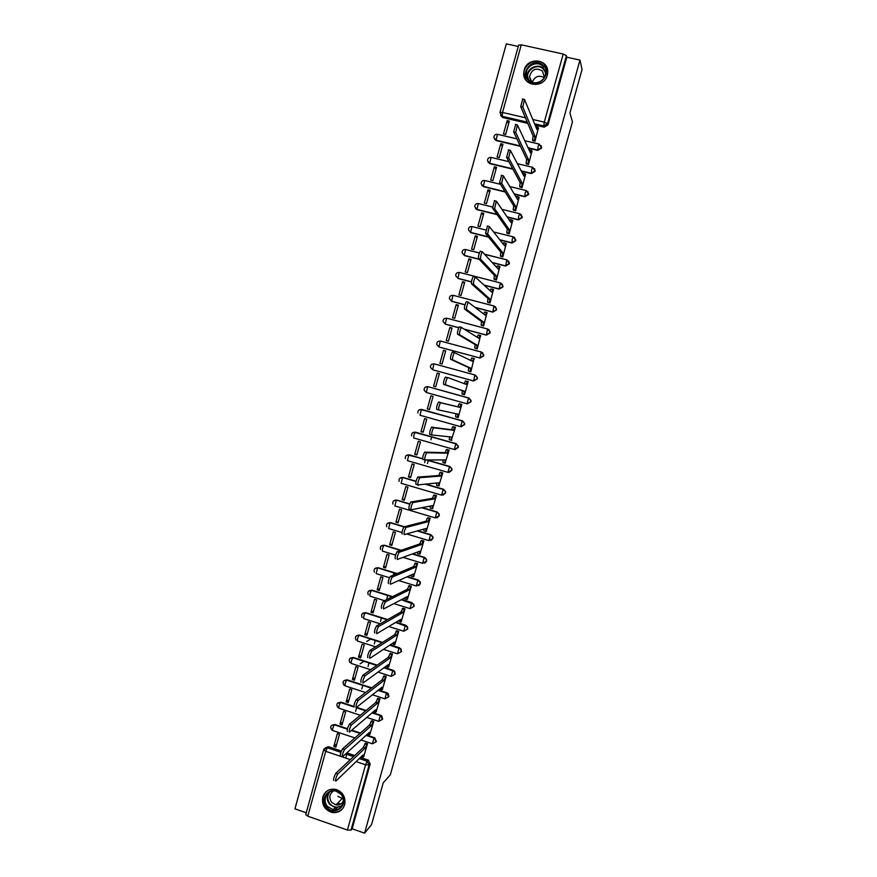 <?xml version="1.0" encoding="UTF-8"?>
<svg xmlns="http://www.w3.org/2000/svg" width="877" height="877" viewBox="0 0 877 877"><rect width="100%" height="100%" fill="white"/><g stroke="black" fill="none" stroke-linecap="round" stroke-linejoin="round"><path stroke-width="1.32" d="M528.338 148.191L537.744 150.405L541.526 148.125L541.076 145.56M521.464 171.245L531.298 173.602L535.069 171.333L534.477 168.592M514.503 194.255L524.852 196.777L528.612 194.519L527.855 191.581M507.421 217.189L518.417 219.908L522.177 217.671L521.19 214.525M500.153 240.035L511.993 243.006L515.742 240.78L514.481 237.448M492.589 262.771L505.58 266.082L509.318 263.867L508.66 261.039M484.553 285.343L499.166 289.125L502.905 286.922L502.093 283.929M475.663 307.652L492.764 312.135L496.503 309.943L495.494 306.775M464.974 329.423L486.373 335.113L490.1 332.942L488.862 329.599M481.341 352.028L440.517 341.054L481.385 352.039L483.578 354.703L483.468 355.766L479.741 357.926L439.202 347.051L479.993 358.057L483.72 355.898L482.207 352.401M474.972 374.983L434.203 363.867L475.005 374.994L477.187 377.614L477.088 378.721L473.361 380.87L432.898 369.831L473.624 380.98L477.34 378.831L477.439 377.724L475.531 375.192M425.224 387.25L427.899 386.658L468.625 397.917L470.796 400.482L470.708 401.655L467.255 403.858L470.971 401.732L471.059 400.559L468.888 397.994M461.105 426.759L464.602 424.6L464.689 423.361L462.53 420.85L464.426 423.317L464.339 424.545L460.622 426.671L419.984 415.238L421.388 409.515C418.811 409.406 417.66 410.6 417.912 413.067M455.086 449.638L458.254 447.434L458.32 446.13L456.183 443.685L458.046 446.108L457.969 447.413L454.275 449.517L455.897 443.663L415.303 432.142L413.9 434.992L413.692 437.963L454.231 449.506M449.057 472.44L451.907 470.236L451.962 468.855L449.835 466.487L451.688 468.866L451.622 470.247L447.928 472.341L449.55 466.498L426.792 459.943M443.017 495.187L445.571 493.006L445.615 491.537L443.51 489.256L445.319 491.58L445.275 493.049L441.591 495.132L443.214 489.289L425.498 484.126M436.954 517.89L439.245 515.753L439.267 514.185L437.185 511.993L438.96 514.251L438.938 515.829L435.255 517.89L436.878 512.058L421.98 507.662M430.87 540.539L432.92 538.467L432.909 536.779L430.87 534.696L432.602 536.888L432.613 538.566L428.941 540.627L430.552 534.795L417.463 530.881M424.764 563.144L426.617 561.148L426.562 559.34L424.556 557.377L426.244 559.471L426.299 561.28L422.626 563.319L424.238 557.498L412.409 553.913M418.636 585.726L420.313 583.797L420.215 581.846L418.263 580.026L419.886 582.01L419.984 583.961L416.323 585.989L417.934 580.179L407.027 576.825M410.359 608.43L414.021 606.424L413.856 604.308L411.642 602.817L413.516 604.494L413.681 606.61L410.019 608.627L411.642 602.817L401.436 599.649M322.769 797.083C321.607 805.097 324.852 810.249 332.515 812.541C338.533 813.045 342.589 810.425 344.661 804.647C345.878 797.346 343.082 792.293 336.275 789.497C329.664 788.226 325.159 790.758 322.769 797.083M524.194 70.094L523.744 73.284C523.032 86.713 544.211 88.555 547.27 75.269L547.719 72.44C548.827 58.748 527.263 56.654 524.194 70.094M518.252 46.481L506.325 43.85L294.935 808.846L306.216 812.782M518.68 45.166L521.267 44.826L563.198 54.056L566.432 55.689L566.816 57.202L547.993 124.874L544.211 127.176L535.145 125.071M527.801 123.372L502.729 117.551L500.011 112.629M582.065 69.447L579.971 60.096L364.591 833.15L371.552 824.61L383.205 782.843L390.364 774.764L572.462 121.87L569.918 113.023L582.065 69.447M566.816 57.202L579.971 60.096M325.356 747.829L328.557 746.722L341.383 751.052M346.81 752.883L354.703 755.546M360.425 757.476L368.187 760.085L367.079 761.192L369.107 765.018L350.986 830.157L347.413 830.048L307.772 816.191L305.733 814.547L323.624 749.868M350.986 830.157L352.148 828.809L364.591 833.15M363.736 756.544L367.507 743.696L365.303 743.301M333.808 746.47L335.902 747.171L339.465 734.312L337.371 733.611L333.808 746.47L336.801 743.904M339.98 724.172L342.074 724.873L345.648 711.992L343.554 711.302L339.98 724.172L342.929 721.815M369.951 734.159L373.734 721.289L371.53 720.883M346.163 701.852L348.268 702.543L351.841 689.651L349.737 688.96L346.163 701.852L349.057 699.693M376.178 711.74L379.971 698.848L377.768 698.443M352.357 679.5L354.461 680.19L358.035 667.276L355.93 666.597L352.357 679.5L355.196 677.537M382.416 689.289L386.209 676.386L384.016 675.97M360.063 663.878L363.977 661.291M358.55 657.125L360.655 657.805L364.24 644.869L362.135 644.2L358.55 657.125L361.335 655.36M388.664 666.805L392.468 653.891L390.276 653.464M366.652 641.493L370.774 639.015M364.766 634.718L366.871 635.386L370.456 622.44L368.351 621.771L364.766 634.718L367.485 633.15M394.913 644.299L398.728 631.363L396.536 630.925M370.982 612.278L373.087 612.935L376.682 599.967L374.567 599.309L370.982 612.278L373.657 610.907M401.173 621.76L404.999 608.802L402.806 608.353M377.198 589.804L379.313 590.462L382.909 577.472L380.793 576.825L377.198 589.804L379.818 588.631M407.443 599.177L411.28 586.209L409.088 585.759M383.435 567.298L385.551 567.945L389.158 554.955L387.031 554.308L383.435 567.298L386.001 566.334M413.714 576.584L417.562 563.593L415.369 563.133M389.673 544.77L391.8 545.406L395.406 532.394L393.28 531.758L389.673 544.77L392.183 544.003M419.984 553.946L423.865 540.945L421.673 540.473M395.922 522.21L398.048 522.845L401.655 509.811L399.528 509.175L395.922 522.21L398.377 521.651M426.266 531.276L430.168 518.263L427.976 517.781M402.181 499.616L404.308 500.241L407.926 487.195L405.799 486.571L402.181 499.616L404.582 499.254M432.558 508.572L436.483 495.549L434.29 495.067M408.452 476.989L410.579 477.614L414.196 464.547L412.069 463.933L408.452 476.989L410.798 476.836M438.829 485.847L442.797 472.813L440.616 472.308M414.722 454.341L416.86 454.955L420.489 441.865L418.34 441.263L414.722 454.341L417.013 454.385M445.088 463.067L449.134 450.044L446.941 449.528M421.004 431.659L423.142 432.262L426.77 419.162L424.632 418.559L421.004 431.659L423.24 431.912M451.282 440.243L455.47 427.231L453.277 426.715M427.296 408.945L429.434 409.548L433.074 396.415L430.925 395.823L427.296 408.945L429.478 409.406M459.592 404.023L461.817 404.396L458.156 417.584L456.446 417.068M437.228 373.065L433.6 386.198L435.737 386.79L439.377 373.646L437.228 373.065L439.333 373.843M462.354 394.058L464.503 394.727L468.175 381.539L465.961 381.111M443.543 350.274L439.903 363.418L442.052 364.01L445.702 350.855L443.543 350.274L445.582 351.26M468.724 371.168L470.861 371.848L474.051 358.507M449.868 327.45L446.218 340.616L448.377 341.197L452.028 328.02L449.868 327.45L451.852 328.645M475.093 348.246L477.231 348.947L480.541 335.617M456.193 304.593L452.543 317.781L454.703 318.351L458.353 305.152L456.193 304.593L458.123 305.996M481.462 325.301L483.611 326.003L486.976 312.672M462.541 281.703L458.879 294.913L461.039 295.472L464.7 282.262L462.541 281.703L464.404 283.315M487.853 302.313L489.991 303.025L493.4 289.695M468.888 258.781L465.227 272.013L467.386 272.572L471.048 259.34L468.888 258.781L470.697 260.601M494.244 279.303L496.382 280.026L499.824 266.674M475.246 235.836L471.574 249.079L473.744 249.627L477.417 236.384L475.246 235.836L477 237.864M500.646 256.259L502.795 256.994L506.248 243.631M481.605 212.859L477.932 226.123L480.103 226.661L483.775 213.396L481.605 212.859L483.315 215.095M507.059 233.183L509.197 233.929L512.672 220.544M487.985 189.849L484.301 203.124L486.472 203.661L490.155 190.375L487.985 189.849L489.629 192.293M513.483 210.074L515.621 210.831L519.107 197.435M494.365 166.805L490.682 180.103L492.863 180.629L496.546 167.332L494.365 166.805L495.954 169.469M519.918 186.933L522.056 187.7L525.553 174.293M500.756 143.729L497.062 157.049L499.243 157.564L502.938 144.245L500.756 143.729L502.28 146.602M526.353 163.769L528.491 164.536L531.999 151.107M507.147 120.631L503.464 133.962L505.645 134.477L509.34 121.136L507.147 120.631L508.627 123.712M532.799 140.561L534.937 141.34L538.456 127.899M427.45 463.451L428.294 460.381M520.478 146.327L496.338 140.638L493.904 137.514C494.014 135.277 495.198 134.203 497.456 134.291L496.108 140.221L520.28 145.922M512.979 169.217L489.958 163.703L487.524 160.634C487.612 158.386 488.785 157.312 491.065 157.4L489.717 163.308L512.771 168.833M505.24 191.997L483.578 186.724L481.144 183.721C481.21 181.462 482.394 180.388 484.685 180.487L483.337 186.373L505.02 191.646M497.16 214.657L477.22 209.724L474.775 206.775C474.83 204.516 476.003 203.431 478.316 203.53L476.967 209.395L496.93 214.328M488.577 237.141L470.861 232.69L468.417 229.807C468.45 227.527 469.623 226.441 471.958 226.54L470.598 232.394L488.346 236.845M479.215 259.373L464.503 255.624L462.069 252.806C462.069 250.515 463.253 249.419 465.599 249.528L464.24 255.36L478.974 259.11M471.453 281.966L458.167 278.524L455.733 275.784C455.711 273.471 456.884 272.374 459.252 272.484L457.893 278.294L471.475 281.802M464.953 304.845L451.841 301.403L449.397 298.728C449.342 296.404 450.526 295.286 452.927 295.396L451.556 301.195L464.996 304.714M458.781 327.768L445.516 324.238L443.082 321.651C442.995 319.294 444.168 318.176 446.601 318.285L445.22 324.062L458.824 327.68M420.511 409.438L462.53 420.85M414.021 432.186L456.183 443.685M407.575 454.9L422.615 458.649M427.11 459.943L449.835 466.487M401.14 477.592L403.091 477.472L416.06 481.254M425.816 484.093L443.51 489.256M394.738 500.263L396.842 500.076L409.855 503.924M422.308 507.597L437.185 511.993M388.358 522.9L390.594 522.648L404.154 526.704M417.792 530.782L430.87 534.696M381.988 545.505L384.345 545.198L401.052 550.252M412.738 553.793L424.556 557.377M375.652 568.088L378.119 567.704L397.095 573.525M407.367 576.682L418.263 580.026M369.338 590.638L371.892 590.188L392.567 596.612M401.787 599.473L411.971 602.631M363.034 613.144L365.676 612.639L387.678 619.557M396.064 622.199L405.689 625.224L407.136 626.934L407.388 629.226L403.738 631.232L405.349 625.433L395.713 622.407M356.753 635.628L359.471 635.058L382.525 642.402M390.254 644.858L399.419 647.774L400.745 649.331L401.107 651.819L397.456 653.803L399.068 648.015L389.892 645.099M350.482 658.079L353.278 657.454L377.187 665.15M384.367 667.463L393.159 670.302L394.321 671.672L394.836 674.38L391.186 676.353L392.797 670.576L383.994 667.737M344.222 680.497L347.084 679.818L371.705 687.842M378.425 690.035L386.9 692.786L388.566 696.908L384.926 698.859L386.527 693.093L378.053 690.331M337.985 702.883L340.901 702.148L353.848 706.413M356.577 707.322L366.115 710.458M372.451 712.552L380.651 715.248L382.306 719.403L378.678 721.343L380.278 715.588L372.067 712.88M331.769 725.235L334.729 724.457L347.445 728.699M351.787 730.146L360.436 733.029M366.454 735.036L374.413 737.689L376.058 741.865L372.429 743.806L374.03 738.05L366.06 735.386M345.713 758.068L346.744 754.33M355.569 711.411L356.577 707.772M361.806 688.938L362.793 685.354M368.044 666.454L369.02 662.913M374.293 643.926L375.257 640.44M380.541 621.365L381.495 617.934M386.812 598.783L387.744 595.395M393.378 575.071L394.003 572.834M418.252 485.398L418.406 484.838M424.567 462.628L425.312 459.943M430.892 439.826L431.736 436.801M494.387 139.026L496.338 140.638M488.072 162.212L489.958 163.703M481.78 185.387L483.578 186.724M475.509 208.529L477.22 209.724M468.68 230.103L470.861 232.69M427.79 386.669L427.022 386.68M407.728 629.006L407.476 626.726L405.689 625.224M401.458 651.567L401.085 649.079L399.419 647.774M395.187 674.095L394.672 671.387L393.159 670.302M388.928 696.601L388.226 693.652L386.9 692.786M382.679 719.063L381.736 715.884L380.651 715.248M376.43 741.503L374.413 737.689M500.592 115.358L502.729 117.551M352.148 828.809L370.204 763.911L368.187 760.085M461.236 404.286L461.806 404.45L460.94 404.396L459.756 407.323L457.871 406.807L459.055 403.88L461.247 404.242M463.944 394.573L461.982 393.937L462.365 390.616L443.652 384.367C443.334 382.416 443.915 380.004 445.395 377.121L447.456 377.691C445.976 380.563 445.395 382.975 445.702 384.926L464.251 391.131L463.867 394.453L461.982 393.937M340.802 807.213L340.079 806.961M367.408 743.663L365.018 748.202L363.177 747.577L365.577 743.049M333.819 780.508C333.194 779.379 333.852 776.989 335.781 773.328L363.177 747.577M365.018 748.202L337.777 774.007C335.847 777.68 335.2 780.07 335.803 781.188L363.177 754.823L363.034 757.224L363.999 756.292M373.635 721.256L371.278 725.685L369.436 725.071L371.804 720.653M369.02 734.696L367.32 734.235M340.605 756.029C340.002 754.845 340.649 752.455 342.556 748.848L369.436 725.071M371.278 725.685L344.551 749.528C342.655 753.135 342.008 755.525 342.6 756.698L369.425 732.328L369.272 734.783L370.226 733.917M379.873 698.826L377.538 703.146L375.696 702.543L378.042 698.224M375.279 712.234L373.47 711.686M347.402 731.506C346.821 730.278 347.467 727.888 349.331 724.336L375.696 702.543M377.538 703.146L351.337 725.005C349.474 728.557 348.827 730.947 349.408 732.174L375.696 709.8L375.52 712.31L376.452 711.51M326.968 807.289C317.847 797.774 332.591 783.621 341.076 793.784C350.252 803.332 335.398 817.485 326.968 807.289M340.747 794.091L336.165 791.218C327.779 788.456 321.366 800.109 327.68 806.577L333.15 809.668C341.285 811.488 346.777 800.241 340.747 794.091M343.324 801.107C341.734 804.056 339.289 805.316 335.979 804.9L331.78 802.51C328.667 797.796 329.292 793.926 333.677 790.89M327.34 790.758C321.804 795.899 321.322 801.742 325.915 808.287L332.832 812.135C337.196 812.672 340.693 811.192 343.324 807.684M337.667 803.157L340.693 804.056M343.115 798.783L337.864 796.327M528.436 80.684C518.811 72.078 534.301 56.073 543.269 65.402C552.948 74.03 537.349 90.046 528.436 80.684M542.797 66.213C537.305 60.392 526.036 65.578 526.343 73.745L529.072 80.344C534.455 86.089 545.615 81.166 545.527 73.065L542.797 66.213M532.273 82.328C534.751 76.431 538.73 74.863 544.222 77.636M531.944 82.208L529.533 76.759C531.561 69.349 535.847 67.397 542.381 70.905L544.398 77.319M547.676 70.96L544.365 64.273C537.546 57.049 523.547 63.517 523.964 73.657L525.608 79.643M386.121 676.353L383.808 680.574L381.966 679.982L384.279 675.761M381.55 689.728L379.697 689.026M354.209 706.939C353.65 705.667 354.286 703.277 356.128 699.78L381.966 679.982M383.808 680.574L358.134 700.438C356.292 703.935 355.656 706.325 356.215 707.607L381.966 687.239L381.78 689.804L382.69 689.07M392.381 653.858L390.09 657.98L388.248 657.377L390.539 653.277M387.831 667.2L385.957 666.312M361.028 682.35C360.491 681.012 361.116 678.634 362.925 675.191L388.248 657.377M390.09 657.98L364.942 675.849C363.133 679.291 362.497 681.67 363.034 683.008L388.237 664.645L388.04 667.265L388.928 666.608M398.651 631.33L396.382 635.343L394.529 634.762L396.81 630.749M394.124 644.639L392.238 643.532M367.858 657.717C367.331 656.336 367.956 653.946 369.743 650.57L394.529 634.762M396.382 635.343L371.749 651.205C369.984 654.593 369.349 656.983 369.875 658.364L394.529 642.019L394.31 644.705L395.187 644.113M404.922 608.781L402.686 612.683L400.822 612.102L403.08 608.199M400.416 622.056L398.542 620.719M374.698 633.051C374.194 631.615 374.808 629.237 376.562 625.904L400.822 612.102M402.686 612.683L378.579 626.54C376.836 629.872 376.211 632.262 376.715 633.687L400.822 619.37L400.592 622.111L401.447 621.596M411.214 586.198L408.989 589.991L407.125 589.41L409.362 585.628M406.72 599.429L405.031 598.903L404.867 597.862M381.55 608.353C381.057 606.862 381.681 604.472 383.402 601.194L407.125 589.41M408.989 589.991L385.42 601.819C383.698 605.108 383.085 607.498 383.567 608.978L407.125 596.678L406.884 599.484L407.717 599.035M417.507 563.582L415.303 567.266L413.44 566.695L415.654 563.012M423.876 557.947L425.74 558.528M413.034 576.781L411.324 576.255L411.203 574.961M388.412 583.611C387.941 582.065 388.555 579.686 390.243 576.452L413.44 566.695M415.303 567.266L392.271 577.077C390.583 580.311 389.969 582.701 390.429 584.235L413.44 573.964L413.177 576.825L413.988 576.452M423.821 540.934L422.944 541.273L421.629 544.507L419.765 543.948L421.081 540.714L421.969 540.375M419.359 554.1L417.627 553.573L417.562 552.028M395.275 558.835C394.825 557.246 395.428 554.856 397.106 551.677L419.765 543.948M421.629 544.507L399.123 552.291C397.467 555.47 396.853 557.86 397.303 559.449L419.765 551.216L419.48 554.132L420.28 553.836M430.147 518.263L429.259 518.548L427.965 521.727L426.09 521.168L427.395 517.989L428.283 517.704M425.696 531.385L423.931 530.859L423.931 529.05M402.159 534.016C401.721 532.372 402.324 529.993 403.968 526.847L426.09 521.168M427.965 521.727L405.996 527.461C404.363 530.596 403.76 532.986 404.187 534.63L426.09 528.447L425.794 531.418L426.573 531.188M436.472 495.56L435.573 495.779L434.301 498.903L432.427 498.355L433.709 495.231L434.63 495.012M432.032 508.638L430.256 508.112L430.311 506.051M410.951 509.734L409.044 509.164C408.638 507.476 409.23 505.086 410.842 501.995L432.427 498.355M434.301 498.903L412.881 502.598C411.269 505.689 410.677 508.079 411.083 509.767L432.427 505.634L432.12 508.671L432.876 508.507M442.797 472.835L441.898 472.988L440.649 476.058L438.774 475.52L440.035 472.44L440.999 472.286M438.39 485.869L436.582 485.343L436.702 483.008M417.88 484.849L415.95 484.279C415.555 482.536 416.147 480.147 417.737 477.099L438.774 475.52M440.649 476.058L419.776 477.691C418.197 480.739 417.595 483.128 417.989 484.882L438.774 482.799L438.456 485.891L439.191 485.803M449.123 450.076L448.235 450.153L447.007 453.179L445.132 452.642L446.36 449.616L447.423 449.55M444.749 463.056L442.918 462.541L443.115 459.932M424.83 459.921L422.857 459.362C422.484 457.564 423.076 455.163 424.632 452.159L445.132 452.642M447.007 453.179L426.671 452.751C425.126 455.755 424.534 458.145 424.896 459.943L445.132 459.932L444.792 463.078L445.505 463.067M455.448 427.285L454.582 427.296L453.376 430.267L451.502 429.741L452.707 426.77L454.045 426.836M451.107 440.221L449.265 439.706L449.528 436.823M431.78 434.97L429.774 434.4C429.423 432.547 430.015 430.147 431.539 427.187L451.502 429.741M453.376 430.267L433.589 427.768C432.065 430.728 431.473 433.128 431.824 434.981L451.502 437.031L451.14 440.232L451.841 440.298M459.756 407.323L440.517 402.751C439.015 405.667 438.423 408.068 438.752 409.976L457.871 414.097L457.498 417.364L455.623 416.838L455.963 413.681M438.752 409.976L436.713 409.395C436.373 407.498 436.954 405.097 438.467 402.181L457.871 406.807M458.178 417.496L457.498 417.364M468.143 381.627L467.298 381.473L466.136 384.356L447.752 377.538M464.295 383.677L465.413 380.958L467.507 381.374M464.525 394.661L463.867 394.453M464.251 391.131L462.365 390.616M474.501 358.748L473.668 358.518L472.528 361.346L454.396 352.587C452.949 355.426 452.368 357.849 452.653 359.855L470.642 368.143L470.236 371.519L468.351 371.004L468.757 367.627L450.603 359.296C450.307 357.29 450.877 354.867 452.346 352.039L454.659 352.433M469.327 371.431L468.351 371.004M470.752 360.458L471.782 358.002L473.843 358.408M470.872 371.804L470.236 371.519M470.642 368.143L468.757 367.627M480.87 335.836L480.059 335.529L478.941 338.314L461.357 327.45C459.932 330.256 459.351 332.679 459.625 334.729L477.044 345.11L476.628 348.553L474.742 348.048L475.159 344.606L457.564 334.181C457.279 332.131 457.86 329.697 459.296 326.902L461.598 327.296M475.477 348.476L474.742 348.048M477.209 337.217L478.162 335.025L480.212 335.42M477.833 351.238L477 350.932M475.071 350.416L475.904 350.712M480.991 352.401L482.778 352.872M477.241 348.903L476.628 348.553M477.044 345.11L475.159 344.606M487.25 312.892L486.439 312.508L485.343 315.249L468.329 302.28C466.915 305.043 466.345 307.476 466.597 309.581L483.457 322.056L483.019 325.553L481.122 325.049L481.561 321.552L464.536 309.033C464.273 306.928 464.854 304.494 466.257 301.743L468.548 302.127M481.769 325.52L481.122 325.049M483.687 313.944L484.553 312.004L486.592 312.398M483.611 325.981L483.019 325.553M483.457 322.056L481.561 321.552M493.641 289.914L492.841 289.443L491.767 292.151L475.312 277.066C473.92 279.785 473.35 282.23 473.591 284.389L489.87 298.969L489.421 302.521L487.524 302.028L487.974 298.465L471.519 283.852C471.278 281.692 471.848 279.248 473.24 276.529L475.509 276.913M488.105 302.532L487.524 302.028M490.166 290.638L490.945 288.961L492.984 289.344M489.991 303.025L489.421 302.521M489.87 298.969L487.974 298.465M500.033 266.915L499.254 266.356L498.191 269.02L482.295 251.809C480.936 254.494 480.366 256.95 480.585 259.154L496.294 275.838L495.823 279.467L493.926 278.974L494.398 275.356L478.513 258.627C478.294 256.413 478.864 253.968 480.223 251.282L480.574 251.184M494.475 279.533L493.926 278.974M496.667 267.31L497.347 265.874L499.375 266.268M496.36 280.015L495.823 279.467M496.294 275.838L494.398 275.356M506.435 243.872L505.667 243.236L504.637 245.856L489.3 226.518L487.59 233.885L502.729 252.686L502.247 256.369L500.35 255.887L500.833 252.214L485.518 233.37L487.579 225.915M500.855 256.501L500.35 255.887M503.168 243.959L504.012 242.699M502.751 256.983L502.247 256.369M502.729 252.686L500.833 252.214M512.848 220.807L512.102 220.083L511.083 222.659L496.316 201.184L494.606 208.583L509.175 229.511L508.671 233.249L506.774 232.767L507.268 229.029L492.534 208.068L494.606 200.603M507.246 233.435L506.774 232.767M509.69 220.576L510.436 219.568M509.142 233.907L508.671 233.249M509.175 229.511L507.268 229.029M519.272 197.709L518.537 196.897L517.529 199.441L503.343 175.806L501.633 183.238L515.632 206.292L515.106 210.085L513.198 209.625L513.714 205.821L499.55 182.734L501.633 175.257M513.648 210.337L513.198 209.625M516.213 197.182L516.871 196.404M515.555 210.809L515.106 210.085M515.632 206.292L513.714 205.821M525.696 174.578L524.983 173.679L523.997 176.178L510.381 150.395L508.671 157.86L522.089 183.041L521.552 186.9L519.644 186.439L520.171 182.58L506.588 157.367L508.671 149.868M520.072 187.218L519.644 186.439M522.747 173.756L523.328 173.197M521.979 187.678L521.552 186.9M522.089 183.041L520.171 182.58M532.131 151.414L531.44 150.427L530.464 152.894L517.43 124.94L515.72 132.438L528.557 159.757L528.009 163.681L526.09 163.232L526.638 159.307L513.637 131.945L515.72 124.446M526.496 164.065L526.09 163.232M528.403 164.514L528.009 163.681M528.557 159.757L526.638 159.307M538.588 128.217L537.897 127.143L536.954 129.566L524.49 99.452L522.78 106.983L535.036 136.45L534.466 140.43L532.558 139.98L533.117 136.001L520.697 106.501L522.78 98.991M532.931 140.879L532.558 139.98M534.849 141.318L534.466 140.43M535.036 136.45L533.117 136.001M539.256 144.113L541.35 147.709L537.579 150L528.151 147.775M537.744 150.405L538.083 146.262L539.234 144.036M532.81 167.364L534.882 170.96L531.111 173.229L521.278 170.872M531.298 173.602L531.615 169.557L532.767 167.277M526.375 190.594L528.425 194.168L524.665 196.426L514.306 193.905M524.852 196.777L525.148 192.819L526.31 190.484M519.951 213.78L521.979 217.343L518.219 219.59L507.213 216.871M518.417 219.908L518.68 216.038L519.875 213.659M513.538 236.943L515.544 240.495L511.784 242.732L499.923 239.75M511.993 243.006L512.234 239.235L513.429 236.801M485.145 254.483L507.005 259.91L509.109 263.615L505.36 265.83L492.359 262.519M505.58 266.082L506.774 259.976L509.427 262.979M500.493 282.964L459.515 272.418L500.592 282.986L502.795 285.77L502.685 286.702L498.947 288.906L484.312 285.124M499.166 289.125L500.361 283.063L503.014 286.001M494.102 306.018L453.179 295.33L494.179 306.04L496.382 308.781L496.272 309.756L492.534 311.938L475.411 307.454M492.764 312.135L493.959 306.117L496.612 308.978M487.722 329.039L446.842 318.208L487.776 329.05L489.98 331.758L489.87 332.778L486.132 334.948L464.711 329.248M486.373 335.113L487.557 329.138L490.21 331.934M479.993 358.057L481.177 352.137L483.819 354.845M473.624 380.98L474.797 375.093L477.439 377.724M544.211 127.176L543.74 125.937L534.641 123.832M527.274 122.122L502.115 116.279L502.532 112.475L525.444 117.781M532.909 119.502L544.277 122.133L563.198 54.056M521.267 44.826L502.532 112.475L499.989 112.497L518.658 45.001M328.557 746.722L327.318 747.763L340.912 752.356L327.318 747.763L324.139 748.815M345.626 753.946L353.552 756.621L345.615 753.968M359.296 758.561L367.079 761.192L359.285 758.572M347.413 830.048L365.566 764.788L356.139 761.598M350.34 759.646L325.729 751.315L307.772 816.191M497.785 134.367L516.926 138.862M491.405 157.487L508.901 161.653M485.047 180.563L500.526 184.323M478.689 203.617L492.414 206.994M472.352 226.639L485.737 229.993M479.368 253.025L465.599 249.528L479.412 252.905M485.003 254.33L506.895 259.877M468.625 397.917L466.992 403.782L426.277 392.49L424.183 390.243C423.986 387.809 425.148 386.647 427.669 386.757L426.277 392.49M421.914 409.482L462.256 420.807L460.622 426.671M415.632 432.175L412.508 432.821M409.362 454.834L422.626 458.748M447.873 472.33L407.41 460.644L408.835 454.933C406.172 454.845 405.021 456.084 405.393 458.627M403.091 477.472L416.027 481.363M441.515 495.11L401.14 483.304L402.565 477.592C399.846 477.526 398.706 478.776 399.156 481.374M396.842 500.076L409.8 504.056M435.167 517.868L394.88 505.93L396.316 500.23C393.532 500.164 392.403 501.458 392.94 504.1M390.594 522.648L405.996 527.461M428.831 540.594L406.654 533.929M401.951 532.525L388.632 528.524L390.068 522.824C387.217 522.791 386.11 524.117 386.735 526.814M384.345 545.198L400.712 550.372M422.495 563.286L403.014 557.355M395.582 555.097L382.383 551.085L382.504 548.399L383.841 545.395C380.903 545.373 379.807 546.744 380.552 549.495M378.119 567.704L396.733 573.679M416.18 585.946L398.673 580.552M389.498 577.735L376.145 573.624L377.603 567.934C374.589 567.945 373.514 569.359 374.391 572.166M371.892 590.188L392.216 596.788M409.866 608.572L393.883 603.595M384.411 600.646L369.908 596.119L370.006 593.554L371.388 590.44C368.274 590.484 367.233 591.953 368.252 594.825M365.676 612.639L387.316 619.765M403.563 631.177L388.796 626.518M380.19 623.799L363.692 618.603L363.769 616.082L365.183 612.913C361.96 613.012 360.951 614.525 362.146 617.463M359.471 635.058L382.153 642.633M397.27 653.738L383.479 649.342M375.575 646.82L357.476 641.043L357.542 638.588L358.978 635.354C355.645 635.507 354.67 637.086 356.062 640.078C354.79 636.921 355.788 635.321 359.077 635.288L382.054 642.698M353.278 657.454L376.803 665.424M390.978 676.277L378.009 672.089M370.686 669.721L351.271 663.451L351.326 661.05L352.784 657.772C349.32 658.002 348.399 659.625 350.022 662.661M347.084 679.818L371.311 688.138M384.707 698.794L372.429 694.781M365.566 692.534L345.078 685.836L345.11 683.49L346.601 680.157C342.995 680.464 342.129 682.163 344.025 685.233C342.249 681.999 343.126 680.289 346.667 680.103L371.245 688.182M340.901 702.148L353.902 706.884M356.172 707.64L365.72 710.787M378.436 721.267L366.75 717.408M360.294 715.27L338.895 708.188L338.906 705.908L340.429 702.499C336.658 702.926 335.88 704.68 338.073 707.761M334.729 724.457L347.336 729.138M351.381 730.486L360.041 733.38M372.177 743.718L361.006 739.98M354.889 737.93L332.712 730.519L332.712 728.283L334.258 724.819C330.344 725.378 329.631 727.186 332.153 730.256C329.752 727.022 330.476 725.202 334.301 724.797L347.325 729.182M337.327 703.486L340.473 702.466L353.935 706.961M349.748 658.693L352.861 657.706L376.726 665.479M362.201 613.79L365.281 612.837L387.185 619.831M368.45 591.284L371.508 590.353L392.063 596.864M374.709 568.745L377.746 567.847L396.557 573.744M380.98 546.174L383.983 545.308L400.493 550.449M387.261 523.569L390.232 522.736L403.88 526.956M393.554 500.931L396.481 500.131L409.745 504.198M399.857 478.261L402.751 477.494L415.994 481.517M406.172 455.558L409.022 454.834L422.626 458.901M418.855 410.052L421.596 409.416L462.069 420.916L464.689 423.361M432.58 369.71L430.475 367.408C430.311 365.007 431.484 363.856 433.972 363.966L432.58 369.71M438.895 346.908L436.768 344.54C436.647 342.162 437.82 341.032 440.276 341.142L438.895 346.908M427.899 386.658L468.428 398.015L471.059 400.559M370.204 763.911L369.107 765.018L365.566 764.788L367.068 761.203L368.625 760.282M547.993 124.874L547.533 123.635L543.74 125.937L544.277 122.133L547.533 123.635L566.432 55.689M323.646 749.824L325.729 751.315L327.307 747.785L323.745 749.692M365.073 747.982L363.242 747.368M362.771 757.136L361.291 756.643M366.597 744.42L364.755 743.806M337.809 773.974L335.814 773.295M371.333 725.465L369.491 724.862M372.835 721.957L371.004 721.354M344.606 749.473L342.611 748.794M377.603 702.926L375.751 702.324M379.094 699.473L377.253 698.87M351.414 724.928L349.408 724.259M333.15 809.668L335.2 807.542L341.811 805.952L335.2 807.542L329.763 804.472C326.693 800.504 326.419 796.48 328.941 792.38M329.774 791.876C326.924 795.899 327.055 799.956 330.169 804.066C334.093 807.75 338.127 808.112 342.293 805.13M527.45 78.217L527.241 76.135C526.934 68.022 538.127 62.87 543.587 68.658L545.395 71.158M545.516 72.331L543.433 69.119C537.217 62.486 524.797 70.642 528.064 79.193M383.874 680.355L382.021 679.763M385.354 676.945L383.501 676.353M358.233 700.35L356.226 699.693M390.155 657.761L388.303 657.169M391.613 654.395L389.772 653.803M365.051 675.739L363.045 675.093M396.448 635.123L394.595 634.542M397.895 631.813L396.042 631.232M371.892 651.096L369.875 650.449M402.74 612.464L400.888 611.883M404.176 609.197L402.324 608.627M378.732 626.408L376.715 625.772M409.044 589.772L407.191 589.191M410.469 586.56L408.616 585.989M385.595 601.688L383.567 601.052M415.369 567.046L413.505 566.476M416.772 563.878L414.92 563.319M392.457 576.923L390.429 576.31M421.694 544.288L419.82 543.729M423.087 541.175L421.223 540.616M399.331 552.137L397.303 551.523M428.02 521.508L426.156 520.949M429.401 518.439L427.537 517.89M406.215 527.307L404.187 526.693M434.367 498.684L432.493 498.136M435.737 495.669L433.863 495.121M413.111 502.433L411.083 501.83M440.714 475.838L438.84 475.29M442.074 472.878L440.199 472.33M438.719 483.019L438.171 482.854M420.017 477.526L417.989 476.935M447.073 452.96L445.198 452.422M448.41 450.044L446.536 449.517M445.077 460.151L444.31 459.932M426.935 452.587L424.896 452.006M453.442 430.048L451.556 429.522M454.768 427.187L452.894 426.66M451.436 437.25L450.175 436.889M433.863 427.603L431.824 427.033M459.811 407.103L457.937 406.588M461.127 404.297L459.252 403.771M457.816 414.317L455.93 413.791M440.802 402.587L438.752 402.017M466.202 384.137L464.317 383.622M464.196 391.35L462.311 390.835M445.702 384.926L443.652 384.367M472.593 361.127L471.497 360.831M470.587 368.362L468.691 367.847M452.653 359.855L450.603 359.296M478.995 338.094L478.294 337.908M476.989 345.33L475.093 344.825M459.625 334.729L457.564 334.181M483.391 322.276L481.495 321.771M466.597 309.581L464.536 309.033M489.815 299.189L487.908 298.695M473.591 284.389L471.519 283.852M496.239 276.069L494.332 275.575M480.585 259.154L478.513 258.627M502.674 252.916L500.767 252.433M487.59 233.885L485.518 233.37M509.109 229.73L507.202 229.259M494.606 208.583L492.534 208.068M515.566 206.512L513.659 206.04M501.633 183.238L499.55 182.734M522.023 183.271L520.116 182.8M508.671 157.86L506.588 157.367M528.502 159.987L526.584 159.526M515.72 132.438L513.637 131.945M534.981 136.669L533.052 136.22M522.78 106.983L520.697 106.501M375.203 738.083L366.027 735.419M351.348 730.519L360.008 733.413M381.736 715.884L372.023 712.924M388.226 693.652L377.987 690.374M394.672 671.387L383.907 667.792M401.085 649.079L389.783 645.165M407.476 626.726L395.593 622.473M413.856 604.308L401.293 599.725M420.215 581.846L417.814 580.267L406.851 576.902M426.562 559.34L424.117 557.597L412.201 553.99M432.909 536.779L430.421 534.904L417.222 530.947M439.267 514.185L436.735 512.168L421.673 507.717M445.615 491.537L443.049 489.399L425.104 484.17M451.962 468.855L449.386 466.608L426.244 459.943M458.32 446.13L455.722 443.773L415.106 432.24C412.486 432.142 411.335 433.348 411.642 435.858M515.851 239.936L513.198 236.856L493.992 232.054M522.286 216.849L519.633 213.703L502.225 209.417M528.732 193.729L526.068 190.506L510.052 186.626M535.178 170.576L532.525 167.288L517.616 163.736M541.635 147.38L538.982 144.036L524.972 140.748M356.106 707.673L365.676 710.83M366.564 744.452L364.733 743.839M337.777 774.007L335.781 773.328M372.802 722.001L370.96 721.387M344.551 749.528L342.556 748.848M379.039 699.517L377.198 698.914M351.337 725.005L349.331 724.336M335.08 809.789L337.119 807.651M335.979 804.9L341.997 798.673M529.533 76.759L531.276 81.539M527.483 78.272L526.343 73.745M385.288 677.011L383.435 676.408M358.134 700.438L356.128 699.78M391.537 654.472L389.695 653.88M364.942 675.849L362.925 675.191M397.807 631.889L395.955 631.308M371.749 651.205L369.743 650.57M404.078 609.285L402.225 608.704M378.579 626.54L376.562 625.904M410.359 586.647L408.507 586.077M385.42 601.819L383.402 601.194M416.652 563.977L414.788 563.418M392.271 577.077L390.243 576.452M422.944 541.273L421.081 540.714M399.123 552.291L397.106 551.677M429.259 518.548L427.395 517.989M435.573 495.779L433.709 495.231M412.881 502.598L410.842 501.995M441.898 472.988L440.035 472.44M419.776 477.691L417.737 477.099M448.235 450.153L446.36 449.616M426.671 452.751L424.632 452.159M454.582 427.296L452.707 426.77M433.589 427.768L431.539 427.187M460.94 404.396L459.055 403.88M440.517 402.751L438.467 402.181M467.298 381.473L465.413 380.958M447.456 377.691L445.395 377.121M473.668 358.518L471.782 358.002M454.396 352.587L452.346 352.039M480.059 335.529L478.162 335.025M461.357 327.45L459.296 326.902M486.439 312.508L484.553 312.004M468.329 302.28L466.257 301.743M492.841 289.443L490.945 288.961M475.312 277.066L473.24 276.529M499.254 266.356L497.347 265.874M482.295 251.809L480.223 251.282M505.667 243.236L503.771 242.765M489.3 226.518L487.228 225.992M512.102 220.083L510.195 219.612M496.316 201.184L494.233 200.669M518.537 196.897L516.63 196.437M503.343 175.806L501.26 175.301M524.983 173.679L523.065 173.218M510.381 150.395L508.287 149.901M531.44 150.427L529.522 149.978M517.43 124.94L515.336 124.457M537.897 127.143L535.979 126.694M524.49 99.452L522.385 98.969"/></g></svg>
